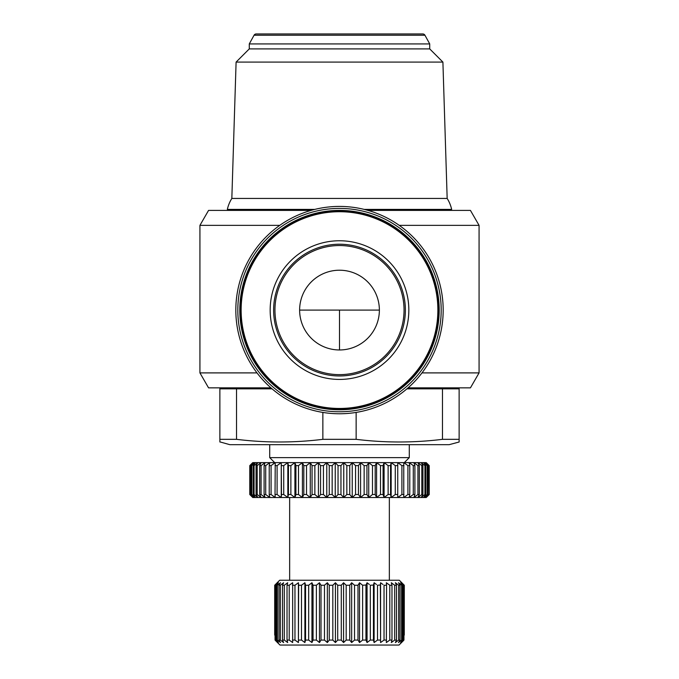<?xml version="1.0" encoding="UTF-8"?>
<svg xmlns="http://www.w3.org/2000/svg" width="679" height="679" viewBox="0 0 679 679"><rect width="100%" height="100%" fill="white"/><g stroke="black" fill="none" stroke-linecap="round" stroke-linejoin="round"><path stroke-width="1.02" d="M314.776 209.404L227.346 209.404A34.892 34.892 0 0 1 231.836 198.438L236.097 62.086L442.903 62.086L447.164 198.438L231.836 198.438M364.224 209.404L451.654 209.404A34.892 34.892 0 0 0 447.164 198.438M254.056 35.24A2.495 2.495 0 0 1 256.238 33.95L422.762 33.95A2.495 2.495 0 0 1 424.944 35.24L254.056 35.24L249.278 43.923L249.278 48.905L236.097 62.086M240.307 310.091A99.193 99.193 0 0 1 339.5 210.897A99.193 99.193 0 0 1 438.693 310.091A99.193 99.193 0 0 1 339.5 409.284A99.193 99.193 0 0 1 240.307 310.091M399.235 225.352L479.068 225.352L470.437 210.405L367.976 210.405M339.5 206.416A103.675 103.675 0 0 1 443.175 310.091A103.675 103.675 0 0 1 339.5 413.766A103.675 103.675 0 0 1 235.825 310.091A103.675 103.675 0 0 1 339.5 206.416M339.5 208.411A101.68 101.68 0 0 1 441.18 310.091A101.68 101.68 0 0 1 339.5 411.771A101.68 101.68 0 0 1 237.82 310.091A101.68 101.68 0 0 1 339.5 208.411M339.5 210.405A99.694 99.694 0 0 1 439.194 310.091A99.694 99.694 0 0 1 339.5 409.785A99.694 99.694 0 0 1 239.806 310.091A99.694 99.694 0 0 1 339.5 210.405M219.869 441.885L229.842 444.677L449.159 444.677L459.131 442.004L459.131 439.33L459.131 442.004M442.479 439.33L459.131 439.33L459.131 388.846L442.479 388.846L442.479 439.33C413.706 442.869 384.925 442.869 356.144 439.33L322.856 439.33C294.075 442.869 265.294 442.869 236.521 439.33L219.869 439.33L219.869 442.004M424.944 35.24L429.722 43.923L429.722 48.905L249.278 48.905M339.5 457.629L409.284 457.629L404.302 462.62L274.698 462.62L269.716 457.629L339.5 457.629M429.722 43.923L249.278 43.923M426.234 462.62L429.221 465.607L426.234 462.62M339.5 349.965A39.874 39.874 0 0 1 299.626 310.091A39.874 39.874 0 0 1 339.5 270.217A39.874 39.874 0 0 1 379.374 310.091A39.874 39.874 0 0 1 339.5 349.965L339.5 310.091L299.626 310.091M252.766 497.512L249.779 494.516L252.766 497.512M339.5 245.543A64.547 64.547 0 0 0 274.953 310.091A64.547 64.547 0 0 0 339.5 374.638A64.547 64.547 0 0 0 404.047 310.091A64.547 64.547 0 0 0 339.5 245.543M289.653 580.248L289.653 497.512L389.347 497.512L389.347 580.248M274.698 585.239L274.698 635.077L274.698 585.239L279.689 580.248L399.311 580.248L404.302 585.239L401.671 582.743L404.277 585.239L404.277 635.077L404.302 585.239M274.723 585.239L277.329 582.743L275.046 585.239L275.046 640.068L279.986 645.05L275.657 640.738M275.513 585.239L278.39 582.743L276.472 585.239L276.472 640.068L278.39 642.555L275.513 640.068L275.513 585.239L275.046 585.239M277.397 585.239L280.503 582.743L278.967 585.239L278.967 640.068L280.503 642.555L277.397 640.068L277.397 585.239L276.472 585.239M280.342 585.239L283.618 582.743L282.506 585.239L282.506 640.068L283.618 642.555L280.342 640.068L280.342 585.239L278.967 585.239M284.297 585.239L287.692 582.743L287.022 585.239L287.022 640.068L287.692 642.555L284.297 640.068L284.297 585.239L282.506 585.239M289.203 585.239L292.657 582.743L292.657 642.555L289.203 640.068L289.203 585.239L287.022 585.239M294.966 585.239L298.421 582.743L298.421 642.555L294.966 640.068L294.966 585.239L292.428 585.239M298.421 582.743L298.624 584.975M301.493 585.239L304.888 582.743L304.888 642.555L301.493 640.068L301.493 585.239L298.641 585.239L298.421 642.555M304.888 582.743L305.491 584.975M308.665 585.239L311.941 582.743L311.941 642.555L308.665 640.068L308.665 585.239L305.558 585.239L305.558 640.068L304.888 642.555M311.941 582.743L312.943 584.975M316.372 585.239L319.469 582.743L319.469 642.555L316.372 640.068L316.372 585.239L313.053 585.239L313.053 640.068L311.941 642.555M319.469 582.743L320.844 584.975M324.469 585.239L327.346 582.743L327.346 642.555L324.469 640.068L324.469 585.239L321.006 585.239L321.006 640.068L319.469 642.555M327.346 582.743L329.264 585.239L329.264 640.068L327.346 642.555M332.82 585.239L335.426 582.743L335.426 642.555L332.82 640.068L332.82 585.239L329.264 585.239M335.426 582.743L337.709 585.239L337.709 640.068L335.426 642.555M341.291 585.239L343.574 582.743L343.574 642.555L341.291 640.068L341.291 585.239L337.709 585.239M343.574 582.743L346.18 585.239L346.18 640.068L343.574 642.555M349.736 585.239L351.654 582.743L351.654 642.555L349.736 640.068L349.736 585.239L346.18 585.239M351.654 582.743L354.531 585.239L354.531 640.068L351.654 642.555M357.994 585.239L359.531 582.743L359.531 642.555L357.994 640.068L357.994 585.239L354.531 585.239M359.531 582.743L362.628 585.239L362.628 640.068L359.531 642.555M366.04 585.026L362.628 585.239M367.059 582.743L367.059 642.555L365.947 640.068L365.947 585.239L367.059 582.743L369.342 584.475M373.484 585.06L370.335 585.239L370.335 640.068L367.059 642.555M374.112 582.743L374.112 642.555L373.442 640.068L373.442 585.239L374.112 582.743L376.48 584.475M380.376 585.018L377.507 585.239L377.507 640.068L374.112 642.555M380.579 582.743L380.579 642.555L380.359 585.239L380.579 582.743L382.99 584.475M386.572 585.239L386.343 582.743L389.797 585.239L389.797 640.068L386.343 642.555L386.572 585.239L384.034 585.239L384.034 640.068L380.579 642.555M391.978 585.239L391.308 582.743L394.703 585.239L394.703 640.068L391.308 642.555L391.978 640.068L391.978 585.239L389.797 585.239L388.753 584.475M396.494 585.239L395.382 582.743L398.658 585.239L398.658 640.068L395.382 642.555L396.494 640.068L396.494 585.239L394.703 585.239L393.667 584.475M400.033 585.239L398.497 582.743L401.603 585.239L401.603 640.068L398.497 642.555L400.033 640.068L400.033 585.239L398.658 585.239M402.528 585.239L400.61 582.743L403.487 585.239L403.487 640.068L400.61 642.555L402.528 640.068L402.528 585.239L401.603 585.239M403.343 640.738L399.014 645.05L403.954 640.068L403.954 585.239L403.487 585.239M403.954 585.239L401.671 582.743M421.99 372.898L479.068 372.898L470.437 387.853L408.079 387.853M270.921 387.853L208.563 387.853L199.932 372.898L257.01 372.898M311.024 210.405L208.563 210.405L199.932 225.352L199.932 372.898M279.765 225.352L199.932 225.352M406.933 388.846L442.479 388.846M219.869 387.853L219.869 388.846L272.067 388.846M356.144 412.425L356.144 439.33M322.856 412.425L322.856 439.33M236.521 388.846L236.521 439.33M219.869 388.846L219.869 439.33M252.877 462.62L426.123 462.62L429.213 465.607L429.221 494.516L426.234 497.512L252.877 497.512L249.779 494.516L249.787 465.607L252.877 462.62L250.076 465.607L250.076 494.516L252.877 497.512M426.234 497.512L429.221 494.516L426.123 497.512L428.924 494.516L428.924 465.607L426.123 462.62M428.636 494.516L425.292 497.512L427.77 494.516L427.77 465.607L425.292 462.62L428.636 465.607L428.924 494.516M427.201 494.516L423.628 497.512L425.767 494.516L425.767 465.607L423.628 462.62L427.201 465.607L427.201 494.516L427.77 494.516M427.77 465.607L427.201 465.607M424.918 494.516L421.158 497.512L422.941 494.516L422.941 465.607L421.158 462.62L424.918 465.607L424.918 494.516L425.767 494.516M425.767 465.607L424.918 465.607M421.82 494.516L417.908 497.512L419.308 494.516L419.308 465.607L417.908 462.62L421.82 465.607L421.82 494.516L422.941 494.516M422.941 465.607L421.82 465.607M417.924 494.516L413.893 497.512L414.903 494.516L414.903 465.607L413.893 462.62L417.924 465.607L417.924 494.516L419.308 494.516M419.308 465.607L417.924 465.607M413.282 494.516L409.165 497.512L409.776 494.516L409.776 465.607L409.165 462.62L413.282 465.607L413.282 494.516L414.903 494.516M414.903 465.607L413.282 465.607M407.918 494.516L403.759 497.512L403.759 462.62L407.918 465.607L407.918 494.516L409.776 494.516M409.776 465.607L407.918 465.607M401.9 494.516L397.741 497.512L397.741 462.62L401.9 465.607L401.9 494.516L403.971 494.516M403.971 465.607L401.9 465.607M395.28 494.516L391.163 497.512L390.552 494.516L390.552 465.607L391.163 462.62L395.28 465.607L395.28 494.516L397.538 494.516M397.538 465.607L395.28 465.607M388.125 494.516L384.085 497.512L383.075 494.516L383.075 465.607L384.085 462.62L388.125 465.607L388.125 494.516L390.552 494.516M390.552 465.607L388.125 465.607M380.503 494.516L376.582 497.512L375.181 494.516L375.181 465.607L376.582 462.62L380.503 465.607L380.503 494.516L383.075 494.516M383.075 465.607L380.503 465.607M372.482 494.516L368.722 497.512L366.94 494.516L366.94 465.607L368.722 462.62L372.482 465.607L372.482 494.516L375.181 494.516M375.181 465.607L372.482 465.607M364.139 494.516L360.574 497.512L358.436 494.516L358.436 465.607L360.574 462.62L364.139 465.607L364.139 494.516L366.94 494.516M366.94 465.607L364.139 465.607M355.567 494.516L352.223 497.512L349.744 494.516L349.744 465.607L352.223 462.62L355.567 465.607L355.567 494.516L358.436 494.516M358.436 465.607L355.567 465.607M346.842 494.516L343.752 497.512L340.96 494.516L340.96 465.607L343.752 462.62L346.842 465.607L346.842 494.516L349.744 494.516M349.744 465.607L346.842 465.607M338.04 494.516L335.248 497.512L332.158 494.516L332.158 465.607L335.248 462.62L338.04 465.607L338.04 494.516L340.96 494.516M340.96 465.607L338.04 465.607M329.256 494.516L326.777 497.512L323.433 494.516L323.433 465.607L326.777 462.62L329.256 465.607L329.256 494.516L332.158 494.516M332.158 465.607L329.256 465.607M320.564 494.516L318.426 497.512L314.861 494.516L314.861 465.607L318.426 462.62L320.564 465.607L320.564 494.516L323.433 494.516M323.433 465.607L320.564 465.607M312.06 494.516L310.278 497.512L306.518 494.516L306.518 465.607L310.278 462.62L312.06 465.607L312.06 494.516L314.861 494.516M314.861 465.607L312.06 465.607M303.819 494.516L302.418 497.512L298.497 494.516L298.497 465.607L302.418 462.62L303.819 465.607L303.819 494.516L306.518 494.516M306.518 465.607L303.819 465.607M295.925 494.516L294.915 497.512L290.875 494.516L290.875 465.607L294.915 462.62L295.925 465.607L295.925 494.516L298.497 494.516M298.497 465.607L295.925 465.607M288.448 494.516L287.837 497.512L283.72 494.516L283.72 465.607L287.837 462.62L288.448 465.607L288.448 494.516L290.875 494.516M290.875 465.607L288.448 465.607M281.462 494.516L281.259 497.512L277.1 494.516L277.1 465.607L281.259 462.62L281.462 494.516L283.72 494.516M283.72 465.607L281.462 465.607M275.029 494.516L275.241 497.512L271.082 494.516L271.082 465.607L275.241 462.62L275.029 494.516L277.1 494.516M277.1 465.607L275.029 465.607M269.224 494.516L269.835 497.512L265.718 494.516L265.718 465.607L269.835 462.62L269.224 465.607L269.224 494.516L271.082 494.516M271.082 465.607L269.224 465.607M264.097 494.516L265.107 497.512L261.076 494.516L261.076 465.607L265.107 462.62L264.097 465.607L264.097 494.516L265.718 494.516M265.718 465.607L264.097 465.607M259.692 494.516L261.092 497.512L257.18 494.516L257.18 465.607L261.092 462.62L259.692 465.607L259.692 494.516L261.076 494.516M261.076 465.607L259.692 465.607M256.059 494.516L257.842 497.512L254.082 494.516L254.082 465.607L257.842 462.62L256.059 465.607L256.059 494.516L257.18 494.516M257.18 465.607L256.059 465.607M253.233 494.516L255.372 497.512L251.799 494.516L251.799 465.607L255.372 462.62L253.233 465.607L253.233 494.516L254.082 494.516M254.082 465.607L253.233 465.607M251.23 494.516L253.708 497.512L250.364 494.516L250.364 465.607L253.708 462.62L251.23 465.607L251.23 494.516L251.799 494.516M251.799 465.607L251.23 465.607M252.766 462.62L249.779 465.607L249.779 494.516M401.671 583.651L400.61 582.743M400.61 584.432L398.497 582.743M398.497 585.111L397.665 584.475M278.39 582.743L277.329 583.651M275.513 640.068L275.046 640.068M277.397 640.068L276.472 640.068M280.342 640.068L278.967 640.068M284.297 640.068L282.506 640.068M289.203 640.068L287.022 640.068M294.966 640.068L292.428 640.068M301.493 640.068L298.641 640.068M308.665 640.068L305.558 640.068M281.259 462.62L281.259 497.512M316.372 640.068L313.053 640.068M287.837 462.62L287.837 497.512M324.469 640.068L321.006 640.068M294.915 462.62L294.915 497.512M332.82 640.068L329.264 640.068M302.418 462.62L302.418 497.512M341.291 640.068L337.709 640.068M310.278 462.62L310.278 497.512M349.736 640.068L346.18 640.068M318.426 462.62L318.426 497.512M357.994 640.068L354.531 640.068M326.777 462.62L326.777 497.512M365.947 640.068L362.628 640.068M335.248 462.62L335.248 497.512M373.442 640.068L370.335 640.068M343.752 462.62L343.752 497.512M380.359 640.068L377.507 640.068M352.223 462.62L352.223 497.512M386.572 640.068L384.034 640.068M360.574 462.62L360.574 497.512M391.978 640.068L389.797 640.068M368.722 462.62L368.722 497.512M396.494 640.068L394.703 640.068M376.582 462.62L376.582 497.512M400.033 640.068L398.658 640.068M384.085 462.62L384.085 497.512M402.528 640.068L401.603 640.068M391.163 462.62L391.163 497.512M403.954 640.068L403.487 640.068M397.741 462.62L397.741 497.512M399.014 645.05L279.986 645.05M241.13 310.091A98.37 98.37 0 0 1 339.5 211.721A98.37 98.37 0 0 1 437.87 310.091A98.37 98.37 0 0 1 339.5 408.461A98.37 98.37 0 0 1 241.13 310.091M270.166 310.091A69.334 69.334 0 0 1 339.5 240.756A69.334 69.334 0 0 1 408.834 310.091A69.334 69.334 0 0 1 339.5 379.425A69.334 69.334 0 0 1 270.166 310.091M273.629 310.091A65.871 65.871 0 0 1 339.5 244.219A65.871 65.871 0 0 1 405.371 310.091A65.871 65.871 0 0 1 339.5 375.962A65.871 65.871 0 0 1 273.629 310.091M379.374 310.091L339.5 310.091M448.912 209.404L448.912 210.405M429.722 48.905L442.903 62.086M409.284 444.677L409.284 457.629M479.068 225.352L479.068 372.898M459.131 387.853L459.131 388.846M230.088 209.404L230.088 210.405M269.716 444.677L269.716 457.629M429.221 465.607L429.221 494.516"/></g></svg>
